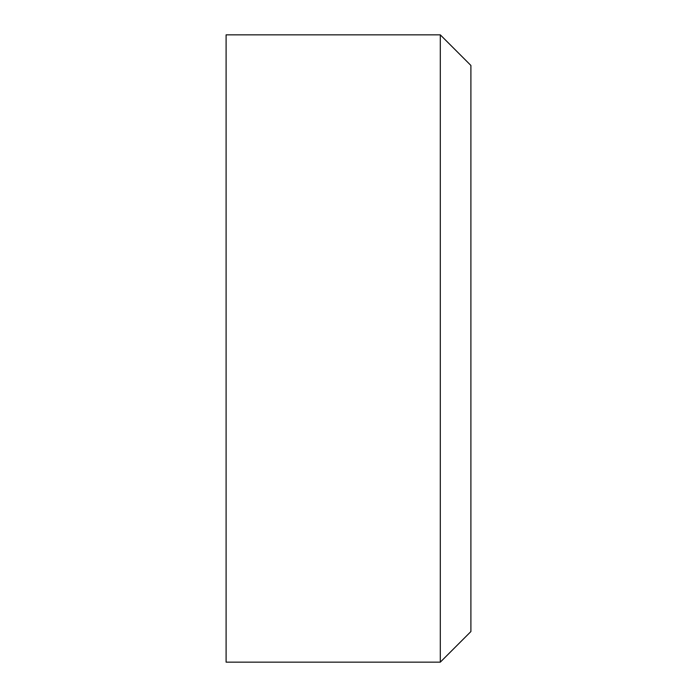 <?xml version="1.0" encoding="UTF-8"?>
<svg xmlns="http://www.w3.org/2000/svg" width="697" height="697" viewBox="0 0 697 697"><rect width="100%" height="100%" fill="white"/><g stroke="black" fill="none" stroke-linecap="round" stroke-linejoin="round"><path stroke-width="1.05" d="M440.304 662.15L440.304 34.85L226.098 34.85L226.098 662.15L440.304 662.15L470.902 631.552L470.902 65.448L440.304 34.85"/></g></svg>
